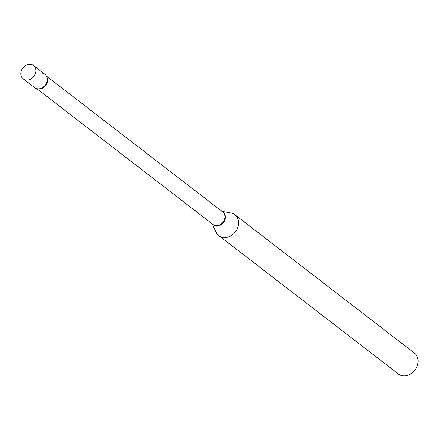 <?xml version="1.0" encoding="UTF-8"?>
<svg xmlns="http://www.w3.org/2000/svg" width="440" height="440" viewBox="0 0 440 440"><rect width="100%" height="100%" fill="white"/><g stroke="black" fill="none" stroke-linecap="round" stroke-linejoin="round"><path stroke-width="0.66" d="M25.526 79.926A8.437 6.941 127.6 0 1 23.199 78.848A8.437 6.941 127.6 0 1 22 69.223A8.437 6.941 127.6 0 1 31.174 64.41A8.437 6.941 127.6 0 1 33.501 65.489A8.437 6.941 127.6 0 1 34.7 75.114A8.437 6.941 127.6 0 1 25.526 79.926M33.501 65.489L44.88 74.261A8.437 6.941 127.6 0 1 46.079 83.886A8.437 6.941 127.6 0 1 36.905 88.699A8.437 6.941 127.6 0 1 34.584 87.621L23.199 78.848M42.554 73.183A8.437 6.941 127.6 0 1 46.69 82.566A8.437 6.941 127.6 0 1 43.071 87.258A8.437 6.941 127.6 0 1 36.905 88.699A8.437 6.941 127.6 0 1 32.945 85.646M221.843 211.282L230.934 212.966A13.178 10.852 127.6 0 1 231.275 213.037A13.178 10.852 127.6 0 1 234.905 214.72L414.365 353.029A13.178 10.852 127.6 0 1 416.24 368.066A13.178 10.852 127.6 0 1 401.907 375.59A13.178 10.852 127.6 0 1 398.277 373.907L218.812 235.598A13.178 10.852 127.6 0 1 216.106 232.205L212.163 223.839M234.905 214.72A13.178 10.852 127.6 0 1 236.781 229.757A13.178 10.852 127.6 0 1 222.448 237.281A13.178 10.852 127.6 0 1 218.812 235.598M46.448 76.109L222.701 211.943A7.931 6.529 127.6 0 1 223.828 220.99A7.931 6.529 127.6 0 1 215.204 225.517A7.931 6.529 127.6 0 1 213.021 224.505L36.767 88.666M222.211 211.569A8.036 6.617 127.6 0 1 224.571 220.726A8.036 6.617 127.6 0 1 215.534 225.896A8.036 6.617 127.6 0 1 212.531 224.125M46.898 77.154A7.931 6.529 127.6 0 1 45.672 85.52A7.931 6.529 127.6 0 1 37.895 88.842M46.69 82.566L46.877 82.005"/></g></svg>
